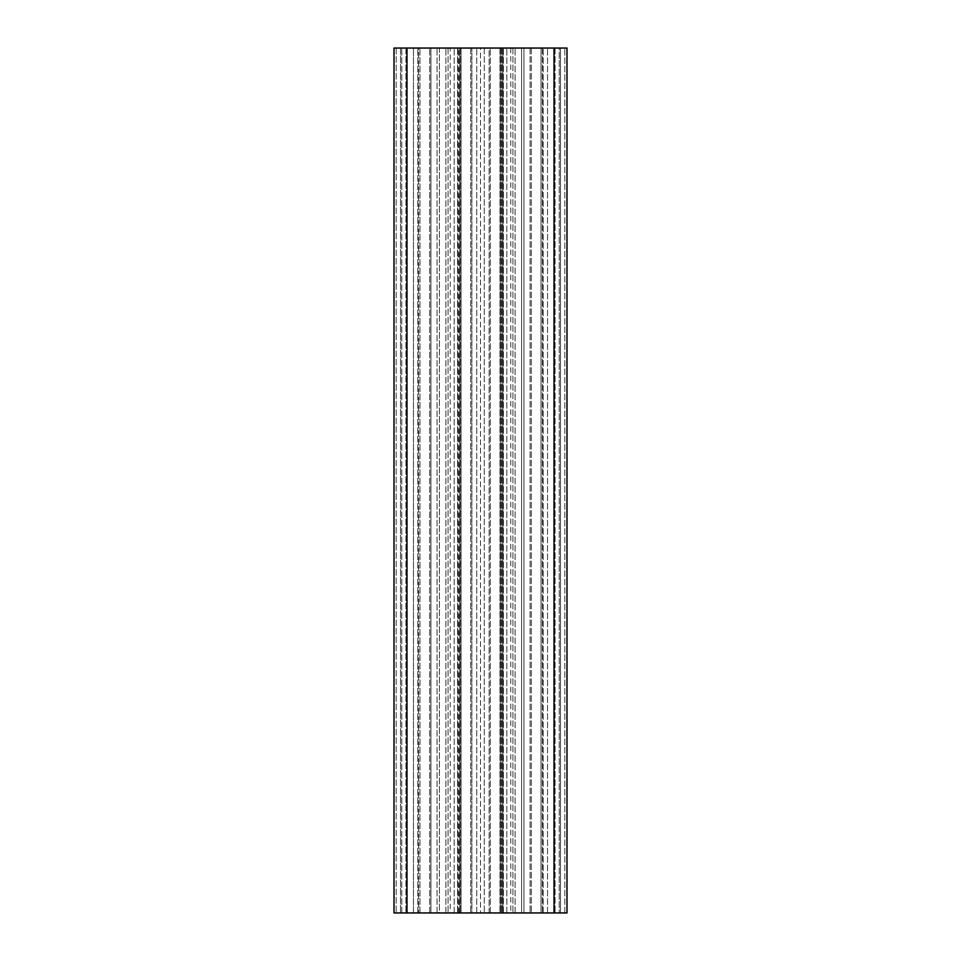 <?xml version="1.0" encoding="UTF-8"?>
<svg xmlns="http://www.w3.org/2000/svg" width="961" height="961" viewBox="0 0 961 961"><rect width="100%" height="100%" fill="white"/><g stroke="black" fill="none" stroke-linecap="round" stroke-linejoin="round"><path stroke-width="0.72" stroke-dasharray="4.8 3.6" d="M413.47 912.95L413.47 48.05L400.497 48.05L445.904 48.05L413.47 48.05L413.47 912.95L400.497 912.95L439.417 912.95L413.47 912.95L413.47 48.05L413.47 912.95M566.99 912.95L566.99 48.05L566.99 912.95L510.771 912.95L560.503 912.95L560.503 48.05L515.096 48.05L566.99 48.05L559.206 48.05L560.503 48.05L560.503 912.95L394.01 912.95L396.172 912.95L394.01 912.95L394.01 48.05L406.983 48.05L406.983 912.95M489.137 912.95L489.137 48.05L458.013 48.05L490.302 48.05L489.137 48.05L489.137 912.95L471.863 912.95L489.137 912.95M439.417 912.95L417.795 912.95L445.904 912.95L439.417 912.95L439.417 48.05L417.795 48.05L445.904 48.05L439.417 48.05L439.417 912.95M400.497 912.95L405.902 912.95L396.172 912.95L401.794 912.95L400.497 912.95L400.497 48.05L396.172 48.05L401.794 48.05L400.497 48.05L400.497 912.95M521.583 912.95L543.205 912.95L515.096 912.95L543.205 912.95L515.096 912.95L521.583 912.95L521.583 48.05L515.096 48.05L543.205 48.05L521.583 48.05L521.583 912.95M500.321 912.95L502.987 912.95L499.96 912.95L502.987 912.95L500.321 912.95L500.321 48.05L502.987 48.05L500.321 48.05L500.321 912.95M471.863 912.95L461.04 912.95L471.863 912.95L471.863 48.05L471.863 912.95M461.04 912.95L458.013 912.95L461.04 912.95L461.04 48.05L461.04 912.95M480.5 912.95L437.039 912.95L480.5 912.95L480.5 48.05L437.039 48.05L484.248 48.05L480.5 48.05L480.5 912.95M523.961 912.95L503.42 912.95L523.961 912.95L523.961 48.05L484.248 48.05L523.961 48.05L502.122 48.05L523.961 48.05L523.961 912.95M502.122 912.95L459.742 912.95L502.122 912.95L502.122 48.05L501.258 48.05L502.122 48.05L502.122 912.95L502.122 48.05M459.742 912.95L458.877 912.95L459.742 912.95L459.742 48.05L501.258 48.05L458.877 48.05L459.742 48.05L459.742 912.95M418.66 912.95L401.794 912.95L419.957 912.95L418.66 912.95L418.66 48.05L419.957 48.05L401.794 48.05L418.66 48.05L418.66 912.95M430.924 912.95L448.066 912.95L430.924 912.95L430.924 48.05L450.228 48.05L419.957 48.05L430.924 48.05L430.924 912.95M450.228 912.95L448.066 912.95L450.228 912.95L450.228 48.05M502.987 48.05L490.302 48.05L502.987 48.05L502.987 912.95L502.987 48.05M559.206 48.05L541.043 48.05L559.206 48.05L559.206 912.95L559.206 48.05M541.043 48.05L510.771 48.05L541.043 48.05L541.043 912.95L541.043 48.05M566.99 48.05L406.983 48.05M405.902 48.05L405.902 912.95L405.902 48.05M417.795 912.95L417.795 48.05L417.795 912.95M429.687 912.95L429.687 48.05L429.687 912.95M531.313 48.05L531.313 912.95L531.313 48.05M547.53 912.95L547.53 48.05L547.53 912.95M560.503 912.95L560.503 48.05L560.503 912.95M555.098 48.05L555.098 912.95L555.098 48.05M543.205 912.95L543.205 48.05L543.205 912.95M490.302 912.95L490.302 48.05L490.302 912.95M470.698 48.05L470.698 912.95L470.698 48.05M458.013 912.95L458.013 48.05L458.013 912.95M460.679 48.05L460.679 912.95L460.679 48.05M506.819 912.95L506.819 48.05L506.819 912.95M484.248 48.05L484.248 912.95L484.248 48.05M458.877 912.95L458.877 48.05M437.039 912.95L437.039 48.05L437.039 912.95M454.181 912.95L454.181 48.05L454.181 912.95M476.752 912.95L476.752 48.05L476.752 912.95M419.957 912.95L419.957 48.05L419.957 912.95M448.066 48.05L448.066 912.95L448.066 48.05M530.076 48.05L530.076 912.95L530.076 48.05M512.934 48.05L512.934 912.95L512.934 48.05M510.771 48.05L510.771 912.95M499.96 48.05L499.96 912.95L499.96 48.05M503.42 912.95L503.42 48.05L503.42 912.95M501.258 48.05L501.258 912.95L501.258 48.05M457.58 48.05L457.58 912.95L457.58 48.05M401.794 912.95L401.794 48.05L401.794 912.95M554.016 48.05L554.016 912.95M542.34 48.05L542.34 912.95L542.34 48.05M564.828 912.95L564.828 48.05L564.828 912.95M396.172 48.05L396.172 912.95L396.172 48.05M445.904 912.95L445.904 48.05L445.904 912.95M515.096 912.95L515.096 48.05L515.096 912.95"/><path stroke-width="1.44" d="M406.983 912.95L566.99 912.95L566.99 48.05L394.01 48.05L394.01 912.95L406.983 912.95L406.983 48.05M394.01 48.05L394.01 912.95L394.01 48.05M566.99 48.05L566.99 912.95M554.016 912.95L554.016 48.05"/></g></svg>
